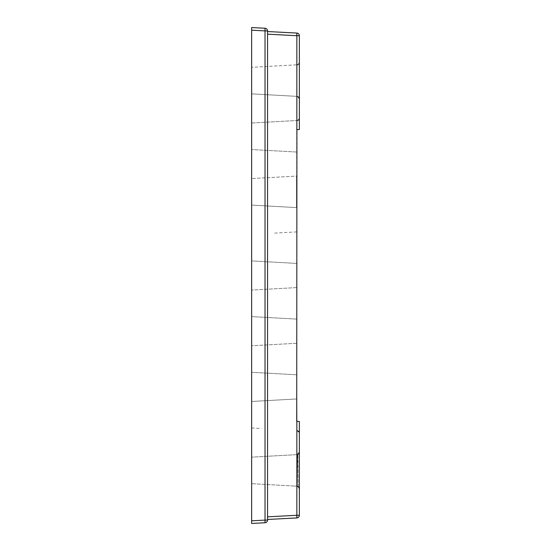<?xml version="1.0" encoding="UTF-8"?>
<svg xmlns="http://www.w3.org/2000/svg" width="551" height="551" viewBox="0 0 551 551"><rect width="100%" height="100%" fill="white"/><g stroke="black" fill="none" stroke-linecap="round" stroke-linejoin="round"><path stroke-width="0.41" stroke-dasharray="2.75 2.07" d="M296.714 517.94L296.714 486.175L296.714 517.94L298.642 517.113L299.365 515.288L298.642 517.113L297.141 517.906L267.545 519.469L267.545 31.531L267.545 519.469M298.745 431.44L299.365 433.141L299.365 515.288L299.345 488.482L298.428 486.808L296.865 486.182L296.865 430.496L296.714 454.651L298.532 453.928L299.365 451.992L298.683 453.769L296.865 454.644L296.865 486.182L251.635 483.675L251.635 457.151L251.635 483.675L296.865 486.182M296.851 33.067L298.642 33.886L299.351 35.422L299.365 62.167L298.683 63.944L296.714 64.825L296.714 33.06L296.714 64.825L298.532 64.102L299.365 62.167L299.351 35.422L298.642 33.886L296.851 33.067A2.652 2.652 0 0 1 299.365 35.712L296.851 35.712L296.851 33.067M299.365 488.833L299.365 433.141L298.683 431.364L296.865 430.496L296.81 421.357L299.365 421.494L299.365 515.288A2.652 2.652 0 0 1 296.851 517.933L296.851 515.288L299.365 515.288M299.365 35.712L299.365 129.506L296.81 129.643L296.714 96.349L296.714 120.511L298.601 119.719L299.365 117.859L298.683 119.636L296.865 120.504L296.92 129.637L299.365 129.506L296.714 129.65L296.81 421.357M296.872 65.135A2.652 2.597 180 0 0 299.365 62.538L299.365 117.859L299.345 98.663L298.428 96.983L296.865 96.356L296.865 64.818L296.865 96.363L251.635 93.849L251.635 67.325L251.635 93.849L296.92 96.363L251.635 93.849M296.913 398.952L251.635 401.465L296.913 398.952L251.635 401.465L296.913 398.952L251.635 401.465L251.635 427.982L251.635 401.465L296.714 398.958L296.714 421.357L299.365 421.494L296.92 421.363L296.865 430.496L297.561 430.634M296.714 374.797L296.714 343.273L296.714 374.797L251.635 372.297L251.635 345.773L251.635 372.29L296.714 374.797M296.714 343.273L251.635 345.773L296.714 343.273M296.714 319.112L296.714 287.581L296.714 319.112L251.635 316.605L251.635 290.088L251.635 316.605L296.714 319.105M296.714 287.581L251.635 290.088L296.714 287.581M296.714 263.419L296.714 231.888L296.714 263.419L251.635 260.912L251.635 234.395L251.635 260.912L296.714 263.419L251.635 260.912M296.714 231.888L274.171 233.142M296.714 207.603L251.635 205.096L296.714 207.603L251.635 205.096L296.714 207.603L251.635 205.096L296.714 207.603L251.635 205.096L296.714 207.603L296.714 176.079L251.635 178.579L251.635 205.096L251.635 178.579L296.714 176.072M299.365 62.538L299.365 62.167C299.517 63.248 298.683 64.13 296.865 64.818L251.635 67.325L296.865 64.818M299.365 452.364A2.652 2.597 180 0 1 296.872 454.961M251.635 427.982L261.298 428.52M299.365 118.231A2.652 2.597 180 0 1 296.872 120.827A2.652 2.597 180 0 0 299.365 118.231L299.345 118.176M251.635 123.018L296.865 120.504L251.635 123.018L251.635 149.535L251.635 123.018L296.92 120.504M299.365 451.992L296.865 454.644L251.635 457.151L296.92 454.637M251.635 30.195L251.635 520.805L267.545 520.103A2.652 2.652 0 0 1 265.031 522.747L265.031 30.897L251.635 30.195L251.635 27.55L265.031 28.253A2.652 2.652 0 0 1 267.545 30.897L265.031 30.897L265.031 28.253M265.031 522.747L251.635 523.45L251.635 520.805M267.545 30.897L267.545 520.103M267.545 34.176L296.851 35.712L296.851 129.637M296.851 421.363L296.851 515.288L267.545 516.824M299.014 431.819L299.331 432.707M296.92 152.048L251.635 149.535L296.92 152.055M296.865 120.504L297.85 120.249M297.988 120.18L298.663 119.657M298.897 119.36L299.338 118.224M296.865 454.637L251.635 457.151M296.92 486.189L292.684 485.954M297.554 486.319L297.209 486.23M296.865 430.496L299.296 432.556M251.635 205.096L275.169 206.405L251.635 205.096M297.223 486.23L297.574 454.499L297.223 486.23M298.243 486.664L297.912 454.361L298.243 486.664M299.152 487.787L298.835 487.236"/><path stroke-width="0.83" d="M296.865 486.182L298.532 486.898L299.365 488.833M267.545 519.469L296.714 517.94M296.865 430.496L298.745 431.44M296.714 33.06L267.545 31.531L296.714 33.06M296.865 96.356L298.532 97.072L299.365 99.008L299.365 62.167M299.248 421.487L296.714 421.35L296.92 129.637M296.81 421.357L296.714 398.958M296.714 176.079L296.714 207.603M299.365 117.859L299.365 35.712A2.652 2.652 0 0 0 296.851 33.067L296.851 35.712L299.365 35.712M299.365 515.288L296.851 515.288L296.851 517.933A2.652 2.652 0 0 0 299.365 515.288L299.365 421.577M296.714 129.65L299.365 129.506L299.365 118.231M251.635 27.55L251.635 30.195L265.031 30.897L265.031 28.253L251.635 27.55M251.635 30.195L251.635 520.805L265.031 520.103L265.031 522.747A2.652 2.652 0 0 0 267.545 520.103L265.031 520.103L265.031 30.897L267.545 30.897A2.652 2.652 0 0 0 265.031 28.253M267.545 520.103L267.545 30.897M251.635 520.805L251.635 523.45L265.031 522.747M296.851 129.637L296.851 35.712L267.545 34.176M296.851 421.363L296.851 515.288L267.545 516.824"/></g></svg>
